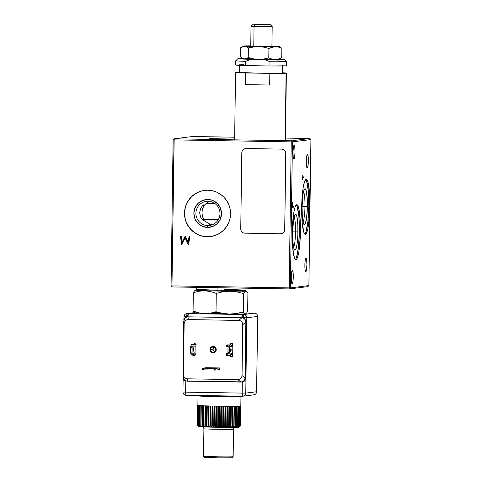 <?xml version="1.0" encoding="UTF-8"?>
<svg xmlns="http://www.w3.org/2000/svg" width="482" height="482" viewBox="0 0 482 482"><rect width="100%" height="100%" fill="white"/><g stroke="black" fill="none" stroke-linecap="round" stroke-linejoin="round"><path stroke-width="0.72" d="M209.568 201.368A12.171 12.038 -97.1 0 0 212.472 224.708M207.778 225.588A12.171 12.038 82.9 0 1 195.927 214.062A12.171 12.038 82.9 0 1 208.116 201.253A12.171 12.038 -97.1 0 0 195.909 213.213A12.171 12.038 -97.1 0 0 207.778 225.588L207.483 227.42A13.972 13.815 82.9 0 1 193.86 213.219A13.972 13.815 82.9 0 1 207.875 199.488L208.116 201.253L207.875 199.488L210.568 199.801L213.146 200.639L217.587 203.741L220.515 208.326L221.497 213.689L220.37 219.015L217.31 223.497L212.785 226.444L207.483 227.42L202.211 226.269L197.771 223.16L194.842 218.581L193.86 213.219L194.987 207.893L198.048 203.41L202.573 200.458L207.875 199.488A13.972 13.815 82.9 0 1 221.497 213.689A13.972 13.815 82.9 0 1 207.483 227.42L207.778 225.588A12.171 12.038 -97.1 0 0 219.979 213.622A12.171 12.038 -97.1 0 0 208.116 201.253A12.171 12.038 82.9 0 1 219.967 212.779A12.171 12.038 82.9 0 1 207.778 225.588L211.092 225.178L207.778 225.588M212.279 224.787L209.025 224.335L211.688 225.1M203.247 220.455L203.717 220.395L202.253 215.568L201.994 212.448L202.338 209.369L203.94 204.85L202.163 206.133L200.741 208.29L199.638 212.773L200.62 217.201L203.247 220.455L200.62 217.201L199.638 212.773L200.741 208.29L202.163 206.133L203.838 204.717M204.73 190.354L204.717 190.36A23.287 23.022 -97.1 0 0 184.69 214.719A23.287 23.022 -97.1 0 0 207.356 236.728L207.2 236.752A23.287 23.022 82.9 0 1 184.528 214.701A23.287 23.022 82.9 0 1 207.844 190.197L212.333 190.721L216.635 192.119L220.587 194.336L224.034 197.289L226.847 200.867L228.92 204.928L230.167 209.315L230.547 213.863L230.041 218.4L228.673 222.744L226.486 226.733L223.576 230.209L220.045 233.047L216.032 235.126L211.694 236.379L207.2 236.752L202.711 236.228L198.409 234.83L194.457 232.607L191.011 229.655L188.197 226.076L186.124 222.015L184.877 217.629L184.498 213.08L185.004 208.543L186.371 204.199L188.558 200.211L191.468 196.734L194.999 193.903L199.012 191.818L203.35 190.565L207.844 190.197A23.287 23.022 82.9 0 1 230.517 212.243A23.287 23.022 82.9 0 1 207.2 236.752L207.356 236.728A23.287 23.022 -97.1 0 0 210.471 236.572L210.459 236.572M304.973 206.41A15.876 2.344 -89 0 1 303.033 221.925A15.876 2.344 91 0 0 304.973 206.41L307.383 206.41A17.991 2.657 -89 0 1 304.015 224.522A17.991 2.657 -89 0 1 302.051 207.073L303.009 194.258L303.925 190.251L304.967 188.751L305.968 189.998L306.407 191.601L307.275 199.554L307.281 209.923L306.425 219.226L304.992 224.317L304.467 224.726L303.949 224.449L303.461 223.485L302.359 217.008L302.051 207.073A17.991 2.657 -89 0 1 304.624 188.944A17.991 2.657 -89 0 1 307.383 206.41L304.973 206.41A15.876 2.344 91 0 0 303.558 191.511A15.876 2.344 -89 0 1 304.973 206.41L302.063 206.362L304.973 206.41M304.775 234.035A27.516 4.067 91 0 0 308.793 206.236L309.836 206.254A27.516 4.067 -89 0 1 305.293 234.276A27.516 4.067 -89 0 1 301.684 207.266A27.516 4.067 -89 0 1 306.233 179.244A27.516 4.067 -89 0 1 309.836 206.254L308.793 206.236A27.516 4.067 91 0 0 305.702 179.467L305.889 179.659M209.7 138.671L226.54 138.936L209.7 138.671M293.906 159.12L293.906 159.12A6.881 1.018 -89 0 1 293.887 159.12A6.881 1.018 -89 0 1 292.984 152.294A6.881 1.018 -89 0 1 294.098 145.365A6.881 1.018 -89 0 1 294.122 145.365A6.881 1.018 -89 0 1 295.02 152.185A6.881 1.018 -89 0 1 293.906 159.12L293.219 157.192L292.984 152.366L293.351 147.468L294.098 145.365L294.791 147.287L295.026 152.113L294.659 157.012L293.906 159.12M307.197 168.019L307.245 168.025A6.881 1.018 -89 0 1 307.221 168.025A6.881 1.018 -89 0 1 306.323 161.199A6.881 1.018 -89 0 1 307.432 154.27A6.881 1.018 -89 0 1 307.456 154.264A6.881 1.018 -89 0 1 308.353 161.09A6.881 1.018 -89 0 1 307.245 168.025L307.203 168.019M305.793 271.715L305.793 271.715A6.881 1.018 -89 0 1 305.775 271.715A6.881 1.018 -89 0 1 304.871 264.889A6.881 1.018 -89 0 1 305.986 257.96A6.881 1.018 -89 0 1 306.01 257.954A6.881 1.018 -89 0 1 306.907 264.781A6.881 1.018 -89 0 1 305.793 271.715L305.1 269.787L304.871 264.961L305.239 260.063L305.986 257.96L306.679 259.882L306.907 264.708L306.546 269.607L305.793 271.715M292.164 283.97L292.164 283.97A6.881 1.018 -89 0 1 292.146 283.97A6.881 1.018 -89 0 1 291.242 277.15A6.881 1.018 -89 0 1 292.357 270.215A6.881 1.018 -89 0 1 292.381 270.215A6.881 1.018 -89 0 1 293.279 277.036A6.881 1.018 -89 0 1 292.164 283.97L291.471 282.048L291.242 277.222L291.61 272.318L292.357 270.215L293.05 272.143L293.279 276.969L292.911 281.868L292.164 283.97M295.339 259.503A27.516 4.067 91 0 0 299.358 231.703L300.407 231.715A27.516 4.067 -89 0 1 295.864 259.738A27.516 4.067 -89 0 1 292.255 232.734A27.516 4.067 -89 0 1 296.798 204.711A27.516 4.067 -89 0 1 300.407 231.715L299.358 231.703L298.888 216.502L297.201 206.597M293.604 247.393A15.876 2.344 91 0 0 295.544 231.878L297.948 231.878A17.991 2.657 -89 0 1 294.58 249.989A17.991 2.657 -89 0 1 292.616 232.541A17.991 2.657 -89 0 1 295.189 214.412A17.991 2.657 -89 0 1 297.948 231.878L295.544 231.878A15.876 2.344 -89 0 1 293.604 247.393M292.628 231.83L295.544 231.878L292.628 231.83M203.79 205.278L202.338 209.369L201.994 212.448L202.253 215.568L203.585 219.894M188.583 244.898L189.806 236.451L188.589 244.886M185.118 237.891L188.474 244.898L185.275 237.873L181.569 244.778L185.118 237.891M188.595 244.802L185.275 237.873L188.595 244.802M181.569 244.778L180.467 236.294L181.22 236.307L181.937 242.41L185.046 236.373L181.937 242.41L181.22 236.307L180.467 236.294L181.581 244.766M181.612 244.699L180.63 236.294L181.612 244.699M182.094 242.392L185.19 236.373L182.094 242.392M188.323 242.512L189.203 236.445L188.167 242.53L185.215 236.373L188.323 242.512M189.052 236.439L188.167 242.53L189.052 236.439L189.806 236.451M303.991 176.81L302.738 176.948L302.889 175.105L302.865 176.948L303.991 176.81L303.979 177.569L302.726 177.707M302.762 175.123L302.702 179.569L302.889 175.105M294.122 216.978A15.876 2.344 -89 0 1 295.544 231.878A15.876 2.344 91 0 0 294.122 216.978M296.454 205.127L296.273 204.928A27.516 4.067 91 0 1 299.358 231.703L298.46 247.067L296.49 257.43M292.616 232.541L293.574 219.726L294.496 215.719L295.532 214.219L296.538 215.46L296.972 217.069L297.84 225.016L297.846 235.391L296.99 244.693L295.556 249.784L295.032 250.194L294.032 248.953L292.929 242.476L292.616 232.541M292.363 203.759L292.321 205.687L292.707 202.097L292.363 203.759M292.863 205.898L292.707 202.097M292.695 202.862L292.851 206.525L292.309 206.573L292.327 205.025L292.435 206.573L292.851 206.525L292.797 203.043L292.46 205.025L292.695 202.862M292.297 207.2L292.514 206.567L292.502 207.176L293.55 207.194L293.562 206.435L292.851 206.507M305.919 231.963L307.89 221.606L308.793 206.236L308.317 191.035L306.63 181.13M308.89 285.585L307.823 286.627L289.327 288.929L172.104 286.929L171.966 285.892L289.188 287.893L289.327 288.929L172.104 286.929L171.966 285.892L171.074 285.85L172.104 286.929L171.074 285.85L171.966 285.892L174.177 138.798L291.393 140.798L309.896 138.497L310.926 139.575L292.429 141.877L290.387 287.887L308.89 285.585L310.926 139.575L292.429 141.877L290.387 287.887L289.188 287.893L291.224 141.877L292.429 141.877L291.393 140.798L309.896 138.497L285.458 138.081L309.896 138.497L310.926 139.575L308.89 285.585L307.823 286.627L289.327 288.929L290.387 287.887L308.89 285.585M234.662 137.213L192.673 136.496L174.177 138.798L192.673 136.496L234.662 137.213M173.11 139.84L174.177 138.798L291.393 140.798L291.224 141.877L292.429 141.877L291.393 140.798L291.224 141.877L174.002 139.876L174.177 138.798L173.11 139.84L171.074 285.85L173.11 139.84L174.002 139.876L173.11 139.84M292.731 202.103L292.984 206.507L293.562 206.435L293.55 207.194L292.297 207.35L292.321 205.687M292.255 232.734L292.713 222.166L293.719 213.128L295.123 207.001L296.713 204.717L297.502 205.145L298.912 209.068L300.244 221.232L300.256 237.096L298.942 251.321L297.533 257.448L296.749 259.105L295.948 259.738L295.159 259.304L294.418 257.834L292.731 247.929L292.255 232.734M307.245 168.025L306.552 166.097L306.317 161.271L306.685 156.373L307.432 154.27L308.125 156.192L308.36 161.018L307.992 165.916L307.245 168.025M301.684 207.266L302.142 196.698L303.154 187.667L304.558 181.539L306.148 179.25L306.932 179.678L307.679 181.148L308.347 183.606L309.673 195.764L309.685 211.628L308.372 225.853L307.709 229.354L306.178 233.643L305.377 234.27L304.588 233.836L303.847 232.366L302.16 222.467L301.684 207.266M174.002 139.876L171.966 285.892L289.188 287.893L291.224 141.877L174.002 139.876M199.168 191.8L195.156 193.878L191.625 196.716L188.715 200.193L186.528 204.181M185.16 208.525L184.654 213.062L185.034 217.611M186.281 221.997L188.354 226.058L191.167 229.637L194.614 232.589L198.566 234.806M202.868 236.204L207.356 236.728M206.169 203.47L215.056 203.621M204.037 219.31L218.358 219.557L204.037 219.31M190.107 198.807L189.745 198.102M254.05 26.474L251.032 26.281L254.05 26.474L255.593 24.347L253.177 24.19L258.527 24.106L267.691 24.275L256.864 24.389L270.107 24.431L255.593 24.347L254.05 26.474L272.197 26.57L254.05 26.474L253.773 46.368L254.05 26.474M266.01 24.437L255.761 24.196L266.01 24.437M260.123 24.166L267.528 24.425L260.123 24.166M269.179 26.377L272.197 26.576L270.107 24.425M241.711 46.977L240.771 47.579L240.638 57.063L240.771 47.579L243.627 46.272L245.561 46.405L248.375 48.086L253.478 47.001L258.671 46.658A17.991 0.374 -179.2 0 1 250.134 46.459L248.375 48.086L253.478 47.001L258.671 46.658L244.597 46.224L243.543 46.019L247.26 45.892A17.991 0.374 -179.2 0 1 250.754 45.874L247.26 45.892A17.991 0.374 -179.2 0 0 243.356 46.061L241.711 46.977L244.597 46.224A17.991 0.374 -179.2 0 1 243.356 46.061M246.441 58.581L250.345 58.123M277.891 59.117L279.825 58.816L281.729 57.762L278.5 58.979L275.234 59.449L271.956 59.051L268.787 57.918L268.92 48.435L272.125 47.23L275.415 46.754A17.991 0.374 -179.2 0 1 258.671 46.658L263.859 47.176L268.92 48.435L273.764 46.881L279.325 46.579L271.92 46.17A17.991 0.374 -179.2 0 1 278.078 46.423L277.108 46.465L278.078 46.423A17.991 0.374 -179.2 0 1 279.313 46.561A17.991 0.374 -179.2 0 1 275.415 46.754L278.668 47.146L281.862 48.278L279.994 46.983L281.862 48.278L281.729 57.762L281.862 48.278L278.668 47.146L275.415 46.754L258.671 46.658L263.859 47.176L268.92 48.435L268.787 57.918L263.696 59.009L258.515 59.352L253.315 58.828L248.242 57.569L246.35 58.617L244.422 58.925L242.506 58.364L240.638 57.063M250.791 46.158L271.884 46.489M248.375 48.086L248.242 57.569L248.375 48.086L250.134 46.459A17.991 0.374 -179.2 0 1 244.597 46.224L246.513 46.79L248.375 48.086M237.879 58.684L235.734 60.768A25.401 0.524 0.8 0 0 245.675 61.341L251.002 59.31A23.287 0.482 -179.2 0 1 237.879 58.684A23.287 0.482 -179.2 0 1 238.132 58.629L268.317 59.581L283.35 59.479L284.115 59.262L279.331 58.973A23.287 0.482 -179.2 0 1 284.434 59.334A23.287 0.482 -179.2 0 1 264.732 59.545L269.998 61.75L269.938 65.986A25.401 0.524 0.8 0 0 286.188 65.799L286.248 61.563A25.401 0.524 -179.2 0 1 269.998 61.75A25.401 0.524 0.8 0 0 286.248 61.563L286.188 65.799L269.938 65.986L245.615 65.57L245.675 61.341A25.401 0.524 -179.2 0 1 235.728 60.78A25.401 0.524 -179.2 0 1 236.011 60.708M282.428 73.053L282.313 65.956L282.211 73.137A21.485 0.446 0.8 0 0 282.452 73.077L282.554 65.666M286.085 73.204L285.145 140.69L286.085 73.204A25.401 0.524 -179.2 0 1 269.836 73.391L269.673 85.031L245.35 84.615L269.673 85.031A25.401 0.524 -179.2 0 1 245.35 84.615L245.513 72.975A25.401 0.524 -179.2 0 1 235.565 72.421A25.401 0.524 -179.2 0 1 235.849 72.348A25.401 0.524 -179.2 0 1 239.488 72.192L235.571 72.414L240.753 72.812L269.836 73.391L269.673 85.031L245.35 84.615L245.513 72.975L272.914 73.409L286.362 73.137A25.401 0.524 -179.2 0 1 286.085 73.204M282.452 72.794A25.401 0.524 -179.2 0 1 286.368 73.131L282.452 72.794M250.58 58.443L248.869 58.436A23.287 0.482 -179.2 0 1 250.58 58.443M242.717 58.467L238.132 58.629A23.287 0.482 -179.2 0 1 242.717 58.467M271.746 58.997L261.624 59.244M255.707 59.129L250.694 58.84M268.275 58.955L268.721 58.973M239.584 65.07L239.482 72.475A21.485 0.446 0.8 0 0 259.37 73.198A21.485 0.446 0.8 0 0 282.211 73.137L257.786 73.174L239.723 72.414M235.728 60.78L235.674 65.016A25.401 0.524 0.8 0 0 245.615 65.57L236.674 64.883M239.391 64.793L243.639 64.745M286.465 65.733L286.188 65.799A25.401 0.524 0.8 0 0 286.471 65.721L286.531 61.491A25.401 0.524 -179.2 0 1 286.248 61.563A25.401 0.524 0.8 0 0 286.525 61.479A25.401 0.524 -179.2 0 0 276.584 60.937M269.998 61.75L269.938 65.986L245.615 65.57L245.675 61.341L251.002 59.31L264.732 59.545L269.998 61.75M281.072 233.74A4.236 4.187 -97.1 0 0 281.102 233.734A4.236 4.187 -97.1 0 0 284.766 229.607L285.766 153.433L284.705 229.613A4.236 4.187 82.9 0 1 280.458 233.776L244.874 233.168A4.236 4.187 82.9 0 1 240.747 228.866L241.042 230.492L241.928 231.878L243.271 232.818L244.874 233.168L280.458 233.776L282.795 233.101L284.362 231.227L284.705 229.613L285.766 153.433L285.471 151.806L284.579 150.42L283.235 149.48L281.639 149.131A4.236 4.187 82.9 0 1 285.766 153.433L285.826 153.427A4.236 4.187 -97.1 0 0 281.699 149.125L246.115 148.516L243.717 149.197L242.151 151.071L241.807 152.686L240.747 228.866L241.807 152.686A4.236 4.187 82.9 0 1 246.055 148.522L246.115 148.516A4.236 4.187 -97.1 0 0 245.507 148.552M216.014 311.721L222.732 313.414L229.607 314.065L236.529 313.499L243.308 311.878L243.561 293.562L236.849 291.863L229.974 291.212L223.052 291.785L216.273 293.399L216.014 311.721L216.273 293.399L210.628 291.574L204.85 290.785L199.03 291.218L193.324 292.701L193.071 311.023L198.711 312.848L204.488 313.637L210.315 313.204L216.014 311.721M196.373 312.203L195.764 312.794L194.662 312.932L193.071 311.023L193.324 292.701L194.427 290.911L195.529 290.164L197.325 291.562M217.942 312.258L212.201 312.818M220.599 291.116L223.13 291.773M243.651 312.481L237.855 313.252M242.151 291.164L245.097 291.996M247.905 293.02L247.652 311.336L247.905 293.02L246.862 291.502L245.766 291.02L244.663 291.767L243.561 293.562L243.308 311.878L244.362 313.402L245.446 313.878L246.561 313.125L247.652 311.336M234.644 290.357L244.748 290.779L242.627 291.152L216.918 291.056L217.057 290.194L245.001 290.086L224.263 289.296M206.67 289.965L196.68 290.098L197.397 290.471L216.918 291.056L217.057 290.194L196.319 289.405A24.341 0.506 0.8 0 0 217.057 290.194L217.087 287.694L217.057 290.194A24.341 0.506 0.8 0 0 245.001 290.086L245.543 290.875M211.96 346.66L210.532 347.805L209.977 349.571A3.187 3.151 -97.1 0 0 213.508 352.782A3.187 3.151 82.9 0 1 209.947 349.571L210.483 351.348L211.881 352.541M212.731 346.462L212.701 346.462A3.187 3.151 -97.1 0 0 209.977 349.571L209.947 349.571A3.187 3.151 82.9 0 1 212.701 346.462A3.187 3.151 82.9 0 1 216.243 349.679A3.187 3.151 82.9 0 1 213.49 352.788L213.52 352.782M214.159 347.197L215.556 348.649L215.526 350.673L214.092 352.083L212.092 352.047L210.694 350.595L210.724 348.57L212.158 347.161L214.159 347.197A2.645 2.615 -97.1 0 0 213.14 349.251L210.507 349.577A2.645 2.615 82.9 0 1 212.797 346.998A2.645 2.615 82.9 0 1 215.743 349.667A2.645 2.615 82.9 0 1 213.454 352.246A2.645 2.615 82.9 0 1 210.507 349.577L213.14 349.251A2.645 2.615 -97.1 0 0 214.725 351.721M231.155 350.161L230.86 351.993L230.625 350.227L230.866 351.993L231.143 349.474L231.017 348.522L230.721 348.944L230.625 350.227L230.92 348.396L231.155 350.161L230.625 350.155L231.155 350.161M210.068 368.17L212.134 368.164L210.068 368.17M193.481 349.516L193.18 351.354L192.945 349.583L193.186 351.354L193.469 348.835L193.336 347.877L193.041 348.305L192.945 349.583L193.24 347.751L193.481 349.516L192.945 349.51L193.481 349.516M194.71 343.027L194.692 344.305L194.71 343.027L195.18 342.967L195.162 344.311L195.18 342.967L193.035 342.997L194.71 343.027M193.017 344.329L193.035 342.997L193.017 344.329M192.86 355.698L195.005 355.668L192.86 355.698L192.872 354.818L192.86 355.698M194.571 352.866L193.788 352.969L194.571 352.866M194.547 354.836L194.535 355.728L194.547 354.836M195.114 344.467L193.915 344.467L193.891 346.16L195.096 346.16L195.114 344.467L193.493 344.281A1.271 1.253 -97.1 0 0 193.318 344.293L192.065 344.449A1.271 1.253 82.9 0 1 192.24 344.437L196.06 344.347L195.114 344.467L195.096 346.16L196.035 346.04L196.06 344.347L195.114 344.467M196.035 346.04L193.891 346.16L193.915 344.467L191.342 344.793L190.956 346.112L190.486 346.166L192.161 346.197L190.486 346.166L190.318 347.245L191.993 347.275L190.318 347.245L190.251 352.113L191.926 352.143L190.251 352.113L190.39 353.149L192.065 353.179L190.39 353.149L190.486 346.166L193.891 346.16L190.956 346.112L190.962 345.684A1.271 1.253 82.9 0 1 192.065 344.449M193.788 352.969L192.065 353.179L192.161 346.197L192.631 346.136L192.161 346.197L191.993 347.275L192.065 353.179L193.794 353.143L193.77 354.836L192.095 354.806A1.271 1.253 82.9 0 1 190.854 353.517L191.613 354.704L193.77 354.836L193.794 353.143L194.993 353.143L194.969 354.836L193.77 354.836L194.969 354.836L194.993 353.143L192.535 353.119L195.933 353.023L194.993 353.143L195.933 353.023L195.915 354.716L194.969 354.836L195.915 354.716M195.138 346.154L195.041 352.987L195.138 346.154M195.017 354.83L195.005 355.668L195.017 354.83M193.505 342.943L195.18 342.967L193.505 342.943M206.248 367.712L202.639 368.158L202.615 369.851L203.506 369.893L203.531 368.2L202.639 368.158L202.615 369.851L215.803 370.08L215.828 368.387L219.437 367.935L219.412 369.628L215.803 370.08L215.828 368.387L214.623 368.387L214.604 370.08L214.623 368.387L203.531 368.2L203.506 369.893L215.803 370.08L219.412 369.628L219.437 367.935L215.828 368.387L203.531 368.2L206.248 367.712L219.437 367.935L206.248 367.712M186.07 395.252L242.567 396.216A3.175 0.47 -89 0 1 242.163 393.101L185.642 392.137A3.175 0.47 91 0 0 186.058 395.252A3.175 0.47 91 0 0 186.07 395.252A3.175 0.47 -89 0 1 186.058 395.252A3.175 0.47 -89 0 1 185.642 392.137L182.937 392.035L185.642 392.137L185.799 380.913L183.094 380.81L185.799 380.913C184.1 380.171 183.22 378.84 183.148 376.912L183.702 320.904L184.142 323.687L184.473 322.072L185.365 320.735L186.691 319.855L188.263 319.566L188.046 316.813L186.691 317.023L184.708 318.506L183.931 320.928C184.052 319.006 184.974 317.704 186.691 317.023L188.046 316.813L188.263 319.566L238.753 320.428L241.862 317.734L188.046 316.813L242.175 317.746A3.175 0.47 -89 0 1 242.693 314.517L243.729 314.535L243.211 317.765L246.826 317.765L257.641 316.415L256.587 391.752C256.376 393.673 255.315 394.716 253.405 394.872L253.839 394.848A3.175 3.139 -97.1 0 0 256.587 391.752L245.772 393.095L245.928 381.871L242.319 381.877L242.163 393.101L245.772 393.095L242.163 393.101L242.585 396.216L243.024 396.192A3.175 3.139 82.9 0 1 242.585 396.216C244.495 396.059 245.561 395.023 245.772 393.095A3.175 3.139 82.9 0 1 243.024 396.192L253.839 394.848C255.538 394.499 256.466 393.469 256.623 391.739L257.677 316.409L256.587 391.752L245.772 393.095L246.826 317.765C246.663 315.831 245.633 314.752 243.729 314.535A3.175 3.139 82.9 0 1 246.826 317.765L257.641 316.415A3.175 3.139 -97.1 0 0 254.544 313.192A3.175 3.139 82.9 0 1 257.641 316.415M243.308 316.108L242.271 316.09L243.308 316.108M257.677 316.409C257.521 314.481 256.478 313.408 254.556 313.186A3.175 0.47 91 0 0 254.544 313.192A3.175 0.47 -89 0 1 254.556 313.186L243.729 314.535L254.544 313.192L246.615 313.053M216.038 312.535L218.985 312.583L216.038 312.535M241.102 312.963L244.013 313.011L241.102 312.963M243.024 396.192L242.585 396.216M183.148 376.912L183.931 320.928L183.148 376.912L183.853 379.364L185.799 380.913L187.149 381.166L187.438 378.822L185.871 378.478L184.57 377.557L183.714 376.189L183.431 374.568L183.148 376.912M184.022 316.909L183.13 380.804M242.579 396.216L186.058 395.252A3.175 3.139 82.9 0 1 182.973 392.023M183.985 317.975L183.835 319.668M187.209 313.571L194.282 312.691L187.209 313.571L242.374 314.511A3.175 0.47 91 0 0 241.862 317.734A3.175 0.47 -89 0 1 242.374 314.511L188.564 313.595A3.175 0.47 91 0 0 188.046 316.813A3.175 0.47 -89 0 1 188.564 313.595L188.245 313.589A3.175 0.47 91 0 0 187.733 316.819A3.175 0.47 -89 0 1 188.245 313.589L187.209 313.571A3.175 0.47 91 0 0 186.697 316.801L187.209 313.571L186.775 313.595A3.175 3.139 82.9 0 1 187.209 313.571M196.15 312.457L196.903 312.366L196.15 312.457M184.028 316.692A3.175 3.139 82.9 0 1 186.775 313.595C185.076 313.939 184.148 314.975 183.991 316.698L186.697 316.801L184.028 316.692M236.367 313.517L237.861 313.746L233.445 313.878M226.01 313.872L207.856 313.535M211.351 313.005L221.111 313.089M183.985 316.921L186.691 317.023L183.991 316.698M187.149 381.166L242.319 381.877L242.163 393.101L185.642 392.137L185.799 380.913L240.964 382.087L237.927 379.683L187.438 378.822L187.149 381.166M245.079 377.972L242.042 375.568L241.717 377.177L240.825 378.515L239.5 379.394L237.927 379.683L240.964 382.087L242.319 381.877L244.308 380.394L245.079 377.972L245.862 321.988L242.753 324.681L242.042 375.568L245.079 377.972L245.754 377.948L246.82 317.981L241.862 317.734L238.753 320.428L188.263 319.566L186.691 319.855L185.365 320.735L184.473 322.072L184.142 323.687L183.431 374.568L183.714 376.189L184.57 377.557L185.871 378.478L187.438 378.822L237.927 379.683L239.5 379.394L240.825 378.515L241.717 377.177L242.042 375.568L242.753 324.681L242.47 323.067L241.621 321.693L240.319 320.771L238.753 320.428L240.319 320.771L241.621 321.693L242.47 323.067L242.753 324.681L245.862 321.988L245.157 319.536L243.211 317.987C244.91 318.729 245.79 320.06 245.862 321.988L246.531 321.964L245.862 321.988L245.079 377.972C244.958 379.894 244.037 381.196 242.319 381.877L245.928 381.871L245.754 377.948L245.079 377.972M231.565 346.516L232.348 346.528L231.565 346.516M232.39 343.672L232.348 346.528L232.39 343.672L232.86 343.612L232.679 356.312L232.21 356.367L232.679 356.312L232.86 343.612L230.715 343.642L232.39 343.672M230.697 344.973L230.715 343.642L230.697 344.973M230.535 356.337L232.21 356.367L230.535 356.337L230.553 355.234L230.535 356.337M232.252 353.511L232.21 356.367L232.252 353.511L231.468 353.607L232.252 353.511M231.565 346.624L231.571 346.203L230.318 346.359L230.312 346.781L228.167 346.811L229.842 346.841L228.167 346.811L227.998 347.89L229.667 347.92L227.998 347.89L227.926 352.758L229.601 352.782L227.926 352.758L228.07 353.794L229.745 353.824L228.07 353.794L227.998 347.89L228.167 346.811L228.637 346.751L227.383 346.733L230.312 346.781L230.318 346.359L231.571 346.203A1.271 1.253 -97.1 0 0 230.336 344.913L229.077 345.07A1.271 1.253 82.9 0 1 230.318 346.359L229.962 345.455L229.077 345.07L230.336 344.913L227.456 344.883L226.516 345.004L227.408 345.04L227.383 346.733L226.492 346.697L226.516 345.004L227.456 344.883M227.383 346.733L226.492 346.697L226.516 345.004L229.077 345.07L227.408 345.04L227.383 346.733M227.281 353.716L226.395 353.68L226.371 355.373L227.257 355.409L227.281 353.716L228.058 353.728L227.281 353.716L227.257 355.409L226.371 355.373L226.395 353.68L227.281 353.716M231.468 353.607L231.462 354.029L230.209 354.186A1.271 1.253 82.9 0 1 228.932 355.439L227.257 355.409L229.414 355.348L230.107 354.674L230.215 353.764L229.745 353.824L230.215 353.764L230.209 354.186L231.462 354.029A1.271 1.253 -97.1 0 1 230.366 355.27L229.107 355.427M227.335 353.559L228.034 353.559M229.601 352.782L229.667 347.92L229.601 352.782M229.842 346.841L229.667 347.92L229.842 346.841M231.185 343.582L232.86 343.612L231.185 343.582M212.466 352.734L213.08 352.806M209.947 349.571L210.899 347.335L213.14 346.444L215.352 347.414L216.243 349.679L215.291 351.914L213.05 352.812L210.833 351.842L209.947 349.571M239.144 427.136L238.945 427.215A20.425 0.422 0.8 0 1 217.436 427.275A20.425 0.422 0.8 0 1 198.325 426.594L197.277 425.522A21.485 0.446 -179.2 0 1 197.277 425.51L198.132 426.395L197.277 425.522L197.554 405.736L197.277 425.522A21.485 0.446 0.8 0 0 197.277 425.516A21.485 0.446 0.8 0 0 197.277 425.522L197.554 405.73A21.485 0.446 -179.2 0 1 197.554 405.73A21.485 0.446 -179.2 0 1 197.554 405.724L197.879 405.428A21.166 0.44 0.8 0 0 197.927 405.446A21.166 0.44 0.8 0 0 198.03 405.47A21.166 0.44 0.8 0 0 198.18 405.495A21.166 0.44 0.8 0 0 198.379 405.519A21.166 0.44 0.8 0 0 198.632 405.543A21.166 0.44 0.8 0 0 198.933 405.567A21.166 0.44 0.8 0 0 199.283 405.591A21.166 0.44 0.8 0 0 199.675 405.621A21.166 0.44 0.8 0 0 200.12 405.645A21.166 0.44 0.8 0 0 200.608 405.669A21.166 0.44 0.8 0 0 201.145 405.693A21.166 0.44 0.8 0 0 201.717 405.724A21.166 0.44 0.8 0 0 202.338 405.748A21.166 0.44 0.8 0 0 202.994 405.772A21.166 0.44 0.8 0 0 203.693 405.802A21.166 0.44 0.8 0 0 204.422 405.826A21.166 0.44 0.8 0 0 205.193 405.85A21.166 0.44 0.8 0 0 205.995 405.874A21.166 0.44 0.8 0 0 206.832 405.898A21.166 0.44 0.8 0 0 207.688 405.922A21.166 0.44 0.8 0 0 208.585 405.946A21.166 0.44 0.8 0 0 209.495 405.971A21.166 0.44 0.8 0 0 210.441 405.995A21.166 0.44 0.8 0 0 211.393 406.013A21.166 0.44 0.8 0 0 212.375 406.037A21.166 0.44 0.8 0 0 213.363 406.055A21.166 0.44 0.8 0 0 214.376 406.073A21.166 0.44 0.8 0 0 215.388 406.091A21.166 0.44 0.8 0 0 216.424 406.109A21.166 0.44 0.8 0 0 217.448 406.127A21.166 0.44 0.8 0 0 218.497 406.139A21.166 0.44 0.8 0 0 219.527 406.157A21.166 0.44 0.8 0 0 220.569 406.169A21.166 0.44 0.8 0 0 221.6 406.181A21.166 0.44 0.8 0 0 222.636 406.193A21.166 0.44 0.8 0 0 223.648 406.206A21.166 0.44 0.8 0 0 224.66 406.212A21.166 0.44 0.8 0 0 225.648 406.218A21.166 0.44 0.8 0 0 226.63 406.224A21.166 0.44 0.8 0 0 227.588 406.23A21.166 0.44 0.8 0 0 228.534 406.236A21.166 0.44 0.8 0 0 229.444 406.236A21.166 0.44 0.8 0 0 230.342 406.242A21.166 0.44 0.8 0 0 231.203 406.242A21.166 0.44 0.8 0 0 232.041 406.242A21.166 0.44 0.8 0 0 232.842 406.236A21.166 0.44 0.8 0 0 233.613 406.236A21.166 0.44 0.8 0 0 234.348 406.23A21.166 0.44 0.8 0 0 235.047 406.224A21.166 0.44 0.8 0 0 235.704 406.212A21.166 0.44 0.8 0 0 236.331 406.206A21.166 0.44 0.8 0 0 236.903 406.193A21.166 0.44 0.8 0 0 237.445 406.187A21.166 0.44 0.8 0 0 237.933 406.175A21.166 0.44 0.8 0 0 238.379 406.157A21.166 0.44 0.8 0 0 238.777 406.145A21.166 0.44 0.8 0 0 239.132 406.127A21.166 0.44 0.8 0 0 239.434 406.115A21.166 0.44 0.8 0 0 239.687 406.097A21.166 0.44 0.8 0 0 239.891 406.079A21.166 0.44 0.8 0 0 239.976 406.067L240.108 396.547A21.166 0.44 -179.2 0 1 217.599 396.602A21.166 0.44 -179.2 0 1 198.006 395.891A21.166 0.44 -179.2 0 1 198.241 395.83M197.355 425.552L198.132 426.395L197.355 425.552A21.485 0.446 0.8 0 0 197.397 425.564A21.485 0.446 -179.2 0 1 197.355 425.552L197.632 405.766L197.355 425.552M198.331 426.437L197.397 425.564L198.331 426.437M197.728 425.612A21.485 0.446 -179.2 0 1 197.638 425.6A21.485 0.446 0.8 0 0 197.728 425.612L198.723 426.486L197.728 425.612L198.006 405.826L197.728 425.612M198.126 425.648L198.723 426.486L198.126 425.648A21.485 0.446 0.8 0 0 198.259 425.66A21.485 0.446 -179.2 0 1 198.126 425.648L198.403 405.862L198.126 425.648M199.307 426.534L198.259 425.66L199.307 426.534L198.813 425.702L199.307 426.534M198.988 425.714A21.485 0.446 -179.2 0 1 198.813 425.702A21.485 0.446 0.8 0 0 198.988 425.714L200.078 426.582L198.988 425.714L199.265 405.928L198.988 425.714M199.693 425.757L200.078 426.582L199.693 425.757A21.485 0.446 0.8 0 0 199.903 425.763A21.485 0.446 -179.2 0 1 199.693 425.757L199.97 405.971L199.693 425.757M201.03 426.63L199.903 425.763L201.03 426.63L200.759 425.805L201.03 426.63M201.006 425.817A21.485 0.446 -179.2 0 1 200.759 425.805A21.485 0.446 0.8 0 0 201.006 425.817L202.157 426.684L201.006 425.817L201.283 406.031L201.006 425.817M201.994 425.859L202.157 426.684L201.994 425.859A21.485 0.446 0.8 0 0 202.277 425.871A21.485 0.446 -179.2 0 1 201.994 425.859L202.271 406.073A21.485 0.446 0.8 0 0 202.554 406.085L202.277 425.871L203.44 426.733L202.277 425.871L202.554 406.085L202.994 405.772L202.554 406.085A21.485 0.446 -179.2 0 1 202.271 406.073L201.994 425.859M203.392 425.913L203.44 426.733L203.392 425.913A21.485 0.446 0.8 0 0 203.705 425.919A21.485 0.446 -179.2 0 1 203.392 425.913L203.669 406.127L203.392 425.913M204.868 426.781L203.705 425.919L204.868 426.781L204.934 425.961L205.157 405.85L204.868 426.781M205.284 425.974A21.485 0.446 -179.2 0 1 204.934 425.961A21.485 0.446 0.8 0 0 205.284 425.974L206.429 426.835L205.284 425.974L205.555 406.187L205.284 425.974M206.615 426.01L206.429 426.835L206.615 426.01A21.485 0.446 0.8 0 0 206.983 426.022A21.485 0.446 -179.2 0 1 206.615 426.01L206.892 406.224L206.615 426.01M208.116 426.877L206.983 426.022L208.116 426.877L208.411 426.058L208.405 405.94L208.116 426.877M208.802 426.07A21.485 0.446 -179.2 0 1 208.411 426.058A21.485 0.446 0.8 0 0 208.802 426.07L209.899 426.925L208.802 426.07L209.08 406.284L208.802 426.07M210.303 426.106L209.899 426.925L210.303 426.106A21.485 0.446 0.8 0 0 210.718 426.112A21.485 0.446 -179.2 0 1 210.303 426.106L210.58 406.32L210.303 426.106M211.767 426.968L210.718 426.112L211.767 426.968L212.279 426.148L211.767 426.968L212.062 406.031L211.767 426.968M212.707 426.154A21.485 0.446 -179.2 0 1 212.279 426.148A21.485 0.446 0.8 0 0 212.707 426.154L213.707 427.004L212.707 426.154L212.984 406.374L212.707 426.154M225.648 406.218L225.178 426.329L225.456 406.543A21.485 0.446 -179.2 0 1 225.028 406.537L224.751 426.323A21.485 0.446 0.8 0 0 225.178 426.329L225.672 427.16L226.745 426.341A21.485 0.446 0.8 0 0 227.161 426.341L227.546 427.173L228.661 426.347A21.485 0.446 0.8 0 0 229.058 426.347L229.33 427.179L230.48 426.353A21.485 0.446 0.8 0 0 230.854 426.353L231.017 427.179L232.191 426.347A21.485 0.446 0.8 0 0 232.535 426.347L232.583 427.173L233.77 426.341A21.485 0.446 0.8 0 0 234.089 426.341L234.017 427.16L235.204 426.329A21.485 0.446 0.8 0 0 235.487 426.329L235.306 427.148L236.481 426.311A21.485 0.446 0.8 0 0 236.728 426.311L236.433 427.13L237.584 426.293A21.485 0.446 0.8 0 0 237.795 426.287L237.391 427.106L238.512 426.263A21.485 0.446 0.8 0 0 238.68 426.257L238.168 427.076L239.241 426.233A21.485 0.446 0.8 0 0 239.373 426.227L238.759 427.046L239.777 426.202A21.485 0.446 0.8 0 0 239.867 426.19L238.945 427.215L239.867 426.19A21.485 0.446 -179.2 0 1 239.777 426.202L238.759 427.046L239.373 426.227A21.485 0.446 -179.2 0 1 239.241 426.233L238.168 427.076L238.68 426.257A21.485 0.446 -179.2 0 1 238.512 426.263L237.391 427.106L237.795 426.287A21.485 0.446 -179.2 0 1 237.584 426.293L236.433 427.13L236.728 426.311A21.485 0.446 -179.2 0 1 236.481 426.311L235.306 427.148L235.487 426.329A21.485 0.446 -179.2 0 1 235.204 426.329L234.017 427.16L234.089 426.341A21.485 0.446 -179.2 0 1 233.77 426.341L232.583 427.173L232.535 426.347A21.485 0.446 -179.2 0 1 232.191 426.347L231.017 427.179L230.854 426.353A21.485 0.446 -179.2 0 1 230.48 426.353L229.33 427.179L229.058 426.347A21.485 0.446 -179.2 0 1 228.661 426.347L227.546 427.173L227.161 426.341A21.485 0.446 -179.2 0 1 226.745 426.341L225.672 427.16L225.178 426.329A21.485 0.446 -179.2 0 1 224.751 426.323L223.732 427.148L223.142 426.311A21.485 0.446 -179.2 0 1 222.702 426.305L221.75 427.124L221.057 426.287A21.485 0.446 -179.2 0 1 220.611 426.287L219.732 427.1L218.955 426.263A21.485 0.446 -179.2 0 1 218.503 426.257L217.707 427.076L216.846 426.233A21.485 0.446 -179.2 0 1 216.4 426.227L215.689 427.04L214.761 426.196A21.485 0.446 -179.2 0 1 214.321 426.19L213.707 427.004L214.321 426.19L214.376 406.073M203.681 456.249A14.815 0.307 -179.2 0 0 203.518 456.297L204.561 457.37L217.436 457.828L231.92 457.792L232.987 456.749A14.815 0.307 -179.2 0 1 217.382 456.791A14.815 0.307 -179.2 0 1 203.518 456.297A14.815 0.307 0.8 0 0 217.231 456.791A14.815 0.307 0.8 0 0 232.987 456.749L233.366 429.239A2.115 2.091 82.9 0 1 234.559 427.359A2.115 2.091 -97.1 0 0 233.366 429.239A14.815 0.307 -179.2 0 1 217.611 429.281A14.815 0.307 -179.2 0 1 203.898 428.781A14.815 0.307 -179.2 0 1 204.061 428.739M198.445 395.463L198.012 395.885A21.166 0.44 0.8 0 0 217.382 396.602A21.166 0.44 0.8 0 0 240.108 396.547L239.747 396.168L240.108 396.547A21.166 0.44 0.8 0 0 240.337 396.475A21.166 0.44 -179.2 0 1 240.108 396.547L239.976 406.067A21.166 0.44 0.8 0 0 240.042 406.061A21.166 0.44 0.8 0 0 240.144 406.037L240.434 406.368A21.485 0.446 -179.2 0 1 240.391 406.374L240.042 406.061M213.996 406.067L213.707 427.004L213.996 406.067M213.363 406.055L212.984 406.374A21.485 0.446 -179.2 0 1 212.556 406.362L212.279 426.148L212.375 406.037M211.393 406.013L210.995 406.332L210.718 426.112L210.995 406.332A21.485 0.446 -179.2 0 1 210.58 406.32L210.441 405.995M210.188 405.989L209.899 426.925L210.188 405.989M209.495 405.971L209.08 406.284A21.485 0.446 -179.2 0 1 208.688 406.272L208.411 426.058L208.585 405.946A21.166 0.44 -179.2 0 1 207.688 405.922L207.26 406.236L206.983 426.022L207.26 406.236A21.485 0.446 -179.2 0 1 206.892 406.224L206.832 405.898A21.166 0.44 -179.2 0 1 205.995 405.874L205.555 406.187A21.485 0.446 -179.2 0 1 205.212 406.175L204.934 425.961L205.193 405.85M206.724 405.898L206.429 426.835L206.724 405.898M204.422 405.826L203.982 406.133L203.705 425.919L203.982 406.133A21.485 0.446 -179.2 0 1 203.669 406.127L203.693 405.802M203.729 405.802L203.723 406.127L203.729 405.802M202.338 405.748L202.271 406.073L202.338 405.748A21.166 0.44 -179.2 0 0 202.994 405.772M201.717 405.724L201.283 406.031A21.485 0.446 -179.2 0 1 201.036 406.019L200.759 425.805L201.145 405.693M200.608 405.669L200.181 405.977L199.903 425.763L200.181 405.977A21.485 0.446 -179.2 0 1 199.97 405.971L200.12 405.645M199.675 405.621L199.265 405.928A21.485 0.446 -179.2 0 1 199.09 405.916L198.813 425.702L199.283 405.591M198.933 405.567L198.536 405.874L198.259 425.66L198.536 405.874A21.485 0.446 -179.2 0 1 198.403 405.862L198.632 405.543M198.379 405.519L198.006 405.826L198.379 405.519A21.166 0.44 -179.2 0 1 198.18 405.495L197.915 405.814A21.485 0.446 0.8 0 0 198.006 405.826A21.485 0.446 -179.2 0 1 197.915 405.814L197.638 425.6L198.18 405.495M198.03 405.47L197.674 405.778L197.397 425.564L197.674 405.778A21.485 0.446 -179.2 0 1 197.632 405.766L197.927 405.446M203.759 405.802L203.753 406.127L203.759 405.802M205.254 405.85L205.248 406.175L205.254 405.85M206.935 405.904L206.929 406.23L206.935 405.904M208.73 405.952L208.73 406.278L208.73 405.952M210.628 405.995L210.622 406.32L210.628 405.995M212.61 406.037L212.604 406.362L212.61 406.037M214.647 406.079L214.641 406.404L214.647 406.079M216.731 406.115L216.725 406.44L216.731 406.115M218.834 406.145L218.828 406.471L218.834 406.145M220.943 406.175L220.937 406.501L220.943 406.175M223.027 406.199L223.027 406.519L223.027 406.199M225.082 406.218L225.076 406.543L225.082 406.218M227.07 406.23L227.064 406.555L227.07 406.23M228.986 406.236L228.98 406.561L228.986 406.236M230.806 406.242L230.8 406.567L230.806 406.242M235.517 406.218L235.511 406.543L235.517 406.218M225.672 427.16L225.968 406.224L225.672 427.16M227.588 406.23L227.161 426.341L227.438 406.555A21.485 0.446 -179.2 0 1 227.022 406.555L226.745 426.341L227.022 406.555L226.63 406.224M227.546 427.173L227.835 406.236L227.546 427.173M229.444 406.236L229.058 426.347L229.336 406.561A21.485 0.446 -179.2 0 1 228.938 406.561L228.661 426.347L228.938 406.561L228.534 406.236M229.33 427.179L229.625 406.242L229.33 427.179M231.203 406.242L230.854 426.353L231.131 406.567A21.485 0.446 -179.2 0 1 230.758 406.567L230.48 426.353L230.758 406.567L230.342 406.242M231.017 427.179L231.312 406.242L231.017 427.179M232.842 406.236L232.535 426.347L232.812 406.561A21.485 0.446 -179.2 0 1 232.469 406.561L232.191 426.347L232.469 406.561L232.041 406.242L232.469 406.561A21.485 0.446 0.8 0 0 232.812 406.561L232.842 406.236A21.166 0.44 -179.2 0 1 232.041 406.242M232.583 427.173L232.878 406.236L232.583 427.173M234.348 406.23L234.089 426.341L234.36 406.555A21.485 0.446 -179.2 0 1 234.047 406.555L233.77 426.341L234.047 406.555L233.613 406.236L234.047 406.555A21.485 0.446 0.8 0 0 234.36 406.555L234.348 406.23A21.166 0.44 -179.2 0 1 233.613 406.236M235.704 406.212L235.487 426.329L235.764 406.543A21.485 0.446 -179.2 0 1 235.481 406.543L235.204 426.329L235.481 406.543L235.047 406.224M235.596 406.543L235.596 406.218L235.596 406.543M236.903 406.193L236.728 426.311L237.005 406.525A21.485 0.446 -179.2 0 1 236.758 406.525L236.481 426.311L236.758 406.525L236.331 406.206M236.722 406.501L236.728 406.199L236.722 406.501M238.777 406.145L238.68 426.257L238.958 406.471A21.485 0.446 -179.2 0 1 238.783 406.477L238.512 426.263L238.783 406.477L238.379 406.157A21.166 0.44 -179.2 0 1 237.933 406.175L237.795 426.287L238.072 406.501A21.485 0.446 -179.2 0 1 237.861 406.507L237.584 426.293L237.861 406.507L237.445 406.187M239.434 406.115L239.373 426.227L239.65 406.44A21.485 0.446 -179.2 0 1 239.518 406.447L239.241 426.233L239.518 406.447L239.132 406.127M239.891 406.079L239.867 426.19L240.144 406.404A21.485 0.446 -179.2 0 1 240.054 406.416L239.777 426.202L240.054 406.416L239.687 406.097M198.337 426.311L200.271 426.793L211.839 427.173L238.945 427.215A20.425 0.422 0.8 0 0 239.168 427.166L240.241 426.118A21.485 0.446 -179.2 0 1 240.241 426.118L240.518 406.326L240.241 426.112A21.485 0.446 0.8 0 0 240.241 426.112L239.361 426.968L240.157 426.154A21.485 0.446 -179.2 0 1 240.114 426.16L239.156 427.01L240.114 426.16L240.391 406.374L240.114 426.16A21.485 0.446 0.8 0 0 240.157 426.154L240.434 406.368L240.157 426.154L239.361 426.968L240.241 426.118L240.518 406.332L240.199 406.019A21.166 0.44 0.8 0 0 240.205 406.007L240.042 396.174M240.518 406.326L240.518 406.326A21.485 0.446 -179.2 0 1 240.518 406.332L240.241 426.112M224.66 406.212A21.166 0.44 -179.2 0 1 223.648 406.206L223.142 426.311L223.732 427.148L224.751 426.323L225.028 406.537L224.66 406.212M224.028 406.206L223.732 427.148L224.028 406.206M223.142 426.311L223.419 406.525A21.485 0.446 -179.2 0 1 222.979 406.519L222.702 426.305A21.485 0.446 0.8 0 0 223.142 426.311M221.6 406.181L221.057 426.287L221.75 427.124L222.039 406.187L221.75 427.124L222.702 426.305L222.979 406.519L222.636 406.193M221.057 426.287L221.334 406.501A21.485 0.446 -179.2 0 1 220.889 406.501L220.611 426.287A21.485 0.446 0.8 0 0 221.057 426.287M219.527 406.157L218.955 426.263L219.732 427.1L220.021 406.163L219.732 427.1L220.611 426.287L220.889 406.501L220.569 406.169M218.955 426.263L219.232 406.477A21.485 0.446 -179.2 0 1 218.78 406.471L218.503 426.257A21.485 0.446 0.8 0 0 218.955 426.263M217.448 406.127L217.123 406.447L216.846 426.233L217.707 427.076L217.997 406.133L217.707 427.076L218.503 426.257L218.497 406.139M216.846 426.233L217.123 406.447A21.485 0.446 -179.2 0 1 216.677 406.44L216.4 426.227A21.485 0.446 0.8 0 0 216.846 426.233M215.388 406.091L215.032 406.41L214.761 426.196L215.032 406.41A21.485 0.446 -179.2 0 1 214.598 406.404L214.321 426.19A21.485 0.446 0.8 0 0 214.761 426.196L215.689 427.04L215.984 406.103L215.689 427.04L216.4 426.227L216.424 406.109M232.059 457.737L218.973 457.852L204.711 457.322M233.143 456.713A14.815 0.307 -179.2 0 1 232.987 456.749L231.92 457.792L233.143 456.713M232.987 456.749A14.815 0.307 0.8 0 0 233.149 456.707L233.529 429.197A14.815 0.307 -179.2 0 1 233.366 429.239L232.987 456.749M233.366 429.239A14.815 0.307 -179.2 0 1 218.123 429.287A14.815 0.307 -179.2 0 1 203.934 428.805M253.177 24.19L251.032 26.275L250.748 46.477M250.586 58.232L250.568 59.304M272.197 26.576L271.92 46.471M279.313 46.561L280.391 47.206M286.368 73.131L285.422 140.696M235.565 72.421L234.626 139.828M284.434 59.334L286.525 61.479M187.088 224.642L187.39 224.63M195.752 290.176L196.319 289.405L196.349 287.344M245.001 290.086L245.025 288.17M244.013 313.011L241.108 312.957M218.985 312.583L216.044 312.529M186.058 395.252C184.136 395.029 183.094 393.957 182.937 392.035L183.094 380.81M196.831 312.342L196.18 312.42M194.252 312.661L186.775 313.595M235.204 427.173C234.704 427.661 234.041 426.829 233.529 429.197M203.512 456.291L203.898 428.781C203.452 426.389 202.765 427.215 202.283 426.715M197.873 405.416L198.006 395.891"/></g></svg>
